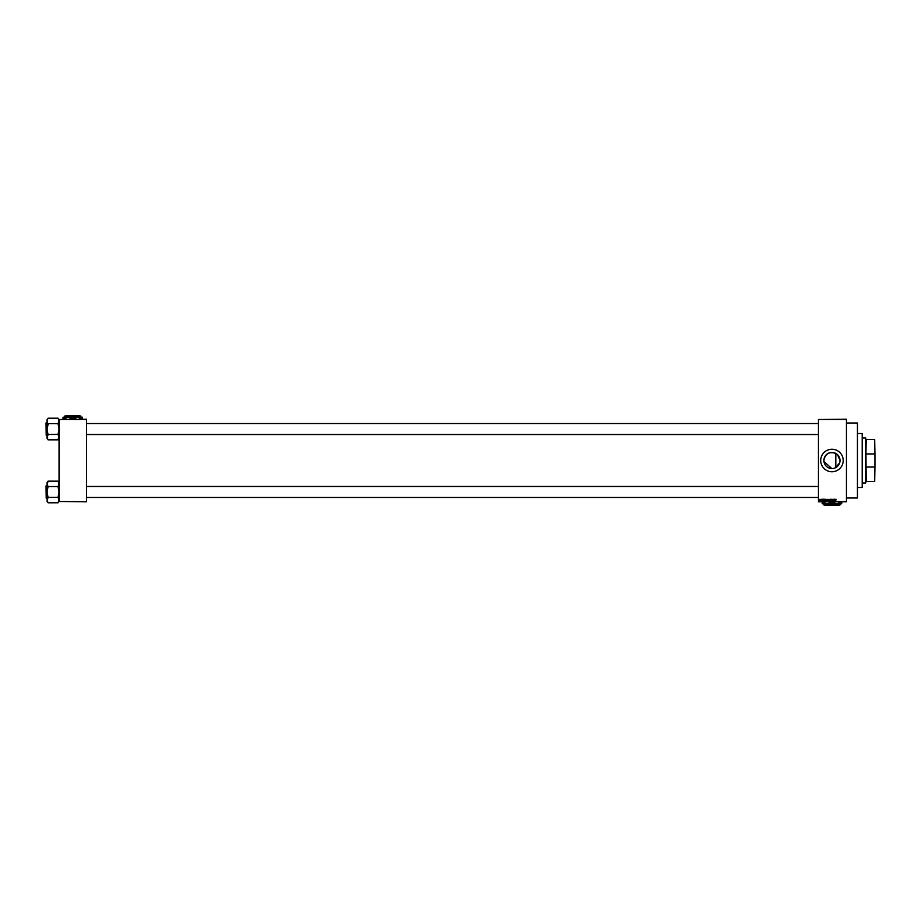 <?xml version="1.0" encoding="UTF-8"?>
<svg xmlns="http://www.w3.org/2000/svg" width="921" height="921" viewBox="0 0 921 921"><rect width="100%" height="100%" fill="white"/><g stroke="black" fill="none" stroke-linecap="round" stroke-linejoin="round"><path stroke-width="1.38" d="M839.722 462.63L835.819 467.569L833.885 468.329M831.813 468.559L823.961 461.548M837.546 454.698L840.01 460.5A8.059 8.059 0 0 1 831.951 468.559A8.059 8.059 0 0 1 823.892 460.5C825.216 453.673 829.188 451.313 835.819 453.431L835.819 467.569M820.703 460.5A11.248 11.248 0 0 0 831.951 471.748A11.248 11.248 0 0 0 843.199 460.5A11.248 11.248 0 0 0 831.951 449.252A11.248 11.248 0 0 0 820.703 460.5M846.457 423.004L857.451 423.004L857.451 497.996L846.457 497.996M846.457 419.504L818.458 419.504L846.457 419.251L846.457 501.749L818.458 501.749L846.457 501.496M824.491 499.251L824.007 500.989L823.501 499.251L824.491 499.251M827.116 499.493L826.655 501.012L826.206 499.493L827.116 499.493M829.729 499.493L829.268 501.012L828.819 499.493L829.729 499.493M831.767 499.228L831.801 501.012L831.767 499.228M835.22 499.251L834.737 500.989L834.23 499.251L835.22 499.251M818.458 419.504L818.458 501.496M836.153 499.343L835.543 500.989L836.153 499.343M833.885 499.251L834.046 500.989L833.206 499.596L833.045 500.989L833.045 499.251L833.885 500.644L833.885 499.251M830.489 499.251L831.122 500.989L830.581 499.447L829.994 500.989L830.489 499.251M827.944 499.251L828.428 500.989L827.495 500.552L827.944 499.251M825.354 499.251L825.815 500.989L824.756 500.126L825.354 499.251M822.522 499.228L822.534 500.54L822.522 499.228M821.279 499.251L821.083 500.54L821.279 499.251M819.966 499.228L819.966 500.54L819.966 499.228M86.539 501.749L59.048 501.496L86.539 501.749M86.539 419.504L59.048 419.504L86.539 419.251L86.539 501.496M59.048 419.504L59.048 501.496M823.892 460.5A8.059 8.059 0 0 1 831.951 452.441A8.059 8.059 0 0 1 840.01 460.5M829.268 500.817L829.28 499.424L829.268 500.817M828.278 500.068L827.772 499.47L828.278 500.068M826.655 500.817L826.667 499.424L826.655 500.817M825.665 500.794L825.377 499.447L824.905 500.138L825.665 500.794M819.978 500.356L819.966 499.401L819.978 500.356M862.206 433.503L862.206 487.497L862.206 433.503L857.451 433.503M59.048 438.384L58.046 439.835L48.053 439.835L47.052 437.13L48.053 434.919L47.052 429.025L48.053 424.593L47.052 420.92L48.053 418.215L58.046 418.215L59.048 420.92L58.046 423.625L48.053 423.625M48.053 439.386L47.052 438.384L47.052 419.665L48.053 418.664M46.05 423.28L46.2 435.276L46.05 422.935L47.052 422.785M46.2 435.276L47.052 435.276M58.046 423.625L59.048 429.025L58.046 434.436L48.053 434.436M58.046 434.436L59.048 437.13L58.046 439.352M865.947 481.499L865.705 482.995L862.447 482.995M865.947 439.501L865.705 438.005L862.447 438.005M874.697 439.501L874.95 454.836L874.697 439.501L866.201 439.501L865.947 453.144L866.201 481.499L874.697 481.499L874.95 466.164L874.697 481.499M865.705 482.995L865.705 438.005M866.201 467.062L874.697 467.062M874.95 454.836L874.95 466.164M866.201 453.938L874.697 453.938M59.048 501.335L58.046 502.336M58.046 486.564L59.048 491.975L58.046 497.375L48.053 497.375L47.052 491.975L47.052 482.616L48.053 481.165L58.046 481.165L59.048 483.87L58.046 486.564L48.053 486.564L47.052 483.87L48.053 481.648M46.05 486.219L46.2 498.215L46.05 485.874L47.052 485.724M46.2 498.215L47.052 498.215M58.046 497.375L59.048 500.08L58.046 502.785L48.053 502.785L47.052 500.08L47.052 491.975L48.053 486.564M48.053 502.336L47.052 501.335L48.053 497.375M65.805 415.751L79.793 415.751M65.552 416.004L72.736 417.201M72.863 417.201L80.046 416.004M64.861 417.201L68.799 416.004L64.792 416.004L64.792 417.201M68.799 416.004L76.8 416.004L80.726 417.201M80.795 417.201L80.795 416.004L76.8 416.004M63.042 419.354L63.042 417.201L82.545 417.201L82.545 419.354M66.715 419.251L63.848 418.284L67.924 417.201L71.999 418.284L69.133 419.251M76.455 419.251L73.599 418.284L77.675 417.201L81.739 418.284L78.884 419.251M81.739 418.284L82.545 418.284M71.999 418.284L73.599 418.284M63.042 418.284L63.848 418.284M824.709 504.996L827.956 504.996L824.019 503.799M839.204 504.996L832.02 503.799M839.894 503.799L835.957 504.996L823.961 504.996L823.961 503.799M831.893 503.799L827.956 504.996M835.957 504.996L839.952 504.996L839.952 503.799M841.702 501.646L841.702 503.799L822.211 503.799L822.211 501.646M838.041 501.749L840.908 502.716L836.832 503.799L832.757 502.716L835.612 501.749M828.29 501.749L831.156 502.716L827.081 503.799L823.006 502.716L825.872 501.749M823.006 502.716L822.211 502.716M832.757 502.716L831.156 502.716M841.702 502.716L840.908 502.716M838.95 505.249L824.963 505.249M862.206 487.497L857.451 487.497M59.048 419.665L58.046 418.664M818.458 423.533L86.539 423.533M818.458 434.528L86.539 434.528M86.539 497.467L818.458 497.467M86.539 486.472L818.458 486.472M59.048 482.616L58.046 481.614"/></g></svg>
